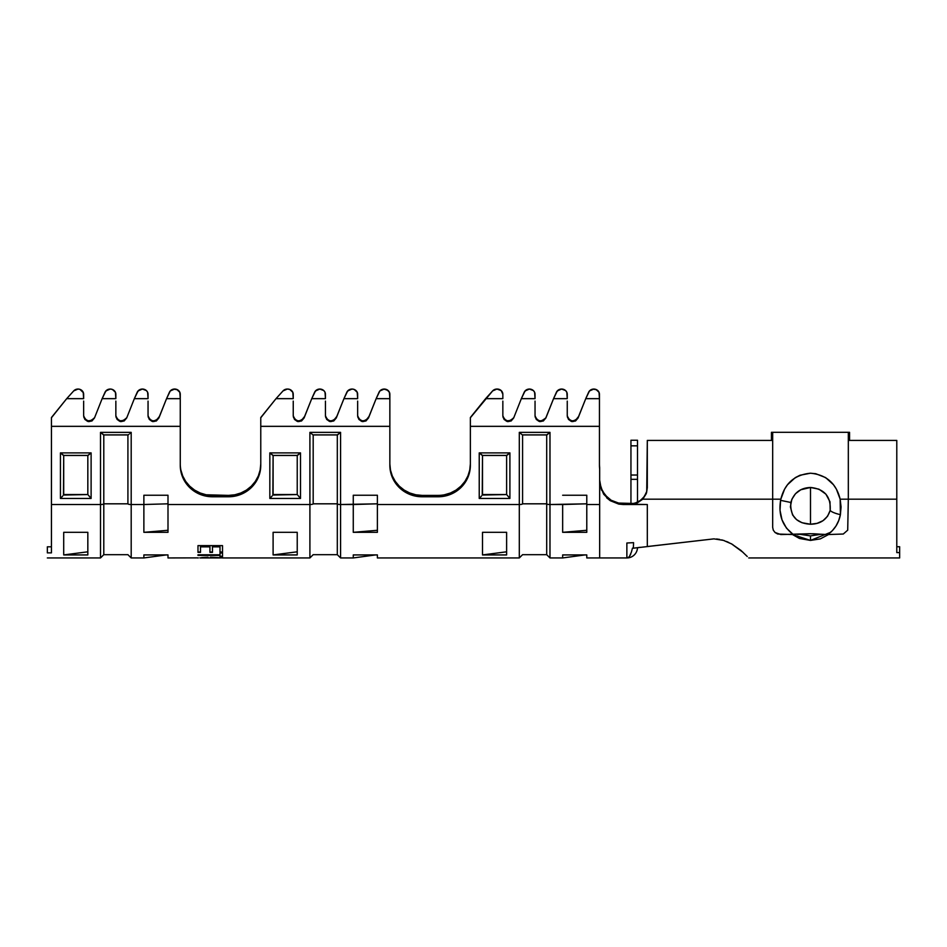<?xml version="1.0" encoding="UTF-8"?>
<svg xmlns="http://www.w3.org/2000/svg" width="947" height="947" viewBox="0 0 947 947"><rect width="100%" height="100%" fill="white"/><g stroke="black" fill="none" stroke-linecap="round" stroke-linejoin="round"><path stroke-width="1.42" d="M830.945 532.178L810.49 540.417L810.49 535.895L821.002 534.262M630.951 479.324L637.497 479.324L637.497 475.027L630.951 475.027L630.951 503.686L630.951 479.324L637.497 479.324L637.497 502.17L637.497 440.237L637.497 445.836L630.951 445.836L630.951 479.324M640.326 547.307L633.365 548.195L633.567 542.655L626.867 543.01L626.867 557.949L628.275 557.854A10.63 10.63 0 0 0 637.497 547.662A10.63 10.63 0 0 1 628.275 557.854L626.867 557.949L626.867 543.01L633.567 542.655L633.365 548.195L713.943 538.867L723.472 540.382L731.688 543.98L740.945 550.42L747.266 556.505M647.31 446.854L647.31 440.414L772.669 440.414L647.31 440.414L647.31 487.634L646.434 493.056L642.776 499.187L772.669 499.187L642.776 499.187L637.118 503.035L630.359 504.23L647.31 504.514L618.711 504.088L610.247 500.691L603.713 494.263L600.138 485.764L599.664 481.112L599.664 557.949L599.664 504.514L586.785 504.514L586.785 495.245L586.785 503.816L549.982 504.514L549.982 557.949L549.982 432.377L519.299 432.377L519.299 504.514L377.391 504.514L377.391 495.245L377.391 503.816L340.589 504.514L340.589 557.949L340.589 432.377L309.906 432.377L309.906 504.514L167.998 504.514L167.998 532.321L143.873 532.321L143.873 504.514L131.195 504.514L131.195 557.949L131.195 432.377L100.512 432.377L100.512 504.514L51.434 504.514L51.434 426.339L180.261 426.339L180.261 465.308L180.877 471.452L182.712 477.359L185.683 482.792L189.696 487.563L194.573 491.469L200.137 494.381L206.174 496.169L212.459 496.773L228.558 496.773L234.844 496.169L240.881 494.381L246.457 491.469L251.334 487.563L255.335 482.792L258.318 477.359L260.141 471.452L260.768 465.308L260.768 426.339L389.856 426.339L389.856 465.308L390.472 471.452L392.307 477.359L395.29 482.792L399.291 487.563L404.168 491.469L409.731 494.381L415.78 496.169L422.054 496.773L444.439 496.169L450.488 494.381L456.052 491.469L460.929 487.563L464.941 482.792L467.913 477.359L469.748 471.452L470.363 465.308L470.363 426.339L599.451 426.339L599.451 465.308A32.198 31.464 180 0 0 599.664 468.919L599.664 504.514L586.785 504.514L586.785 532.321L586.785 495.245L562.66 495.245L586.785 495.245M896.785 440.414L848.323 440.414L896.785 440.414L896.785 499.187L896.785 440.414M849.554 432.874L849.554 439.361L848.323 439.361L849.554 439.361L849.554 432.874L848.323 432.874L848.323 499.187L896.785 499.187L848.323 499.187L848.323 432.874L849.554 432.317L771.438 432.317L772.669 432.874L772.669 499.187L780.837 499.187L780.6 500.347L790.828 502.478C793.799 492.89 800.357 487.894 810.49 487.468C824.47 488.901 831.028 496.548 830.176 510.386A10.63 2.403 12.9 0 0 840.403 514.647L840.155 499.187C836.248 483.384 826.34 474.731 810.466 473.216C794.592 474.767 784.72 483.42 780.837 499.187L784.578 489.173L787.49 484.746L795.267 477.655L800.002 475.24L810.466 473.216L815.781 473.725L825.642 477.608L833.455 484.698L836.39 489.149L840.155 499.187L848.323 499.187L840.155 499.187L841.066 506.953L840.403 514.647L838.711 520.578L836 525.999L832.33 530.699L827.714 534.558L843.28 534.025L847.707 530.166L848.323 499.187L847.707 530.166L843.28 534.025L827.714 534.558C834.52 529.787 838.758 523.146 840.403 514.647A10.63 2.403 -167.1 0 1 830.176 510.386L827.571 516.257L823.026 520.672L817.119 523.336L810.49 524.236L810.49 487.468L818.954 489.185L825.914 494.168L829.986 501.768L830.176 510.386C827.193 519.453 820.635 524.07 810.49 524.236L802.014 522.732L796.569 519.643L792.58 514.943L790.378 506.834L791.846 499.294L795.48 493.718L800.783 489.765L810.49 487.468L810.49 524.236C796.51 523.383 789.952 516.127 790.828 502.478L780.6 500.347L780.837 499.187L772.669 499.187L772.669 527.349L773.285 530.166L775.048 532.498L777.7 534.025L793.278 534.558L786.472 528.142L781.997 519.832L780.02 510.326L780.6 500.347C778.268 514.908 782.494 526.307 793.278 534.558L793.408 534.558M828.507 534.558L820.351 538.879L810.49 540.417L799.457 538.464L792.497 534.558M896.785 552.586L896.785 499.187L896.785 552.586L899.65 552.586L896.785 552.586M899.65 557.949L899.65 552.586L899.65 557.949L748.734 557.949M618.131 502.964L622.641 503.508L623.28 504.514L647.31 504.514L647.31 546.537L713.943 538.867L723.472 540.382L731.688 543.98L743.135 552.421M179.93 392.52L177.527 389.797L173.798 389.099L170.46 390.756L169.418 392.271A5.635 5.232 180 0 1 180.261 394.283L180.261 398.663L166.554 398.663L170.271 390.957L174.627 389.051L176.781 389.442L179.823 392.283L180.261 398.663L166.554 398.663L169.418 392.271A5.635 5.232 180 0 1 169.43 392.259M73.688 390.922A5.635 5.232 180 0 1 83.644 394.283L83.644 398.663L66.692 398.663L73.688 390.922L78.009 389.051L80.164 389.442L83.218 392.283L83.644 398.663L66.692 398.663L73.688 390.922M599.131 392.52L596.717 389.797L593 389.099L589.65 390.756L588.62 392.271A5.635 5.232 180 0 1 599.451 394.283L599.451 398.663L585.743 398.663L589.472 390.957L593.816 389.051L595.983 389.442L599.025 392.283L599.451 398.663L585.743 398.663L588.62 392.271A5.635 5.232 180 0 1 588.62 392.259M389.525 392.52L387.122 389.797L383.405 389.099L380.055 390.756L379.025 392.271A5.635 5.232 180 0 1 389.856 394.283L389.856 398.663L376.148 398.663L379.865 390.957L384.222 389.051L388.211 390.578L389.43 392.283L389.856 398.663L376.148 398.663L379.025 392.271A5.635 5.232 180 0 1 379.025 392.259M820.812 534.333L810.49 535.895L799.848 534.274L810.49 535.895L810.49 540.417L792.603 534.558M899.65 546.739L896.785 546.739L899.65 546.739L899.65 552.586L899.65 546.739M51.434 552.87L51.434 504.514L51.434 552.87L47.35 552.87L47.35 546.81L51.434 546.81L47.35 546.81L47.35 552.87L51.434 552.87M313.185 434.874L337.558 434.898L340.589 432.377L309.906 432.377L312.936 434.898L309.906 432.377L309.906 504.514A3.267 0.698 0 0 0 313.185 503.816L313.185 434.945L313.185 503.816L337.31 503.816L337.31 554.682L337.31 503.816L313.185 503.816A3.267 0.698 180 0 1 309.906 504.514L309.906 557.949L309.906 504.514L167.998 504.514L167.998 495.245L143.873 495.245L143.873 504.514L131.195 504.514A3.267 0.698 180 0 1 127.916 503.816L103.791 503.816L103.791 554.682L103.791 503.816L127.916 503.816L127.916 434.945L127.916 503.816A3.267 0.698 0 0 0 131.195 504.514L131.195 432.377L100.512 432.377L100.512 504.514L51.434 504.514L51.434 417.544L66.692 398.663L51.434 417.757L51.434 426.339L180.261 426.339L180.261 465.308A32.198 31.464 0 0 0 212.459 496.773L228.558 496.773L228.558 495.388L206.174 494.784L200.137 492.985L194.573 490.084L189.696 486.166L185.683 481.396L182.712 475.962L180.877 470.055M220 552.385L220.012 546.869L212.459 546.869L212.459 552.373L209.938 552.373L209.938 546.857L200.504 546.857L200.504 552.373L197.982 552.373L197.982 545.626L222.521 545.626L222.521 552.385L220 552.385L220.012 546.869L212.459 546.869L212.459 552.373L209.938 552.373L209.938 546.857L200.504 546.514L209.938 546.857L200.504 546.514L200.504 552.373L197.982 552.373L197.982 545.626L222.521 545.626L222.521 552.385L220 552.385M222.521 552.989L222.521 556.67L220 556.67L220 555.427L197.982 555.427L197.982 554.8L220 554.8L220 552.989L222.521 552.989L222.521 556.67L220 556.67L220 555.037L197.982 555.427L197.982 554.8L220 554.8L220 552.989L222.521 552.989M166.175 554.93L143.873 557.949L143.873 554.93L167.998 554.93L167.998 557.949L167.998 554.93L143.873 554.93L143.873 557.949L131.195 557.949L127.916 554.682L103.791 554.682L100.512 557.949L100.512 504.514L100.512 557.949L47.35 557.949M273.103 554.93L273.103 532.321L297.228 532.321L297.228 554.93L273.103 554.93L297.228 554.93L297.228 532.321L273.103 532.321L273.103 554.93L297.228 551.805L273.103 554.93M210.222 557.499L220.32 557.949L199.864 557.878M222.296 557.925L210.388 557.203L223.149 557.878M208.02 557.238L201.64 557.594L208.02 557.238M167.998 557.949L197.355 557.878M197.663 557.949L198.361 557.913M630.761 553.948L630.181 555.309L630.761 553.948M632.466 548.159L633.567 547.982L632.466 548.159L631.424 552.03L632.466 548.159M599.664 480.105L601.061 488.072L605.062 495.068L611.158 500.253L618.604 503.07L633.354 503.449M647.31 487.149L647.31 462.325M562.66 554.93L586.785 554.93L586.785 557.949L586.785 554.93L562.66 554.93L562.66 557.949L562.66 554.93M353.267 554.93L377.391 554.93L377.391 557.949L377.391 554.93L353.267 554.93L353.267 557.949L353.267 554.93M377.391 503.816L353.267 504.514L353.267 532.321L377.391 532.321L377.391 504.514L377.391 532.321L353.267 532.321L353.267 495.245L377.391 495.245L353.267 495.245L353.267 504.514L340.589 504.514A3.267 0.698 180 0 1 337.31 503.816L337.31 434.945L337.31 503.816A3.267 0.698 0 0 0 340.589 504.514L340.589 432.377L337.31 434.874M522.578 434.874L546.952 434.898L549.982 432.377L519.299 432.377L522.33 434.898L519.299 432.377L519.299 504.514A3.267 0.698 0 0 0 522.578 503.816L522.578 434.945L522.578 503.816L546.703 503.816L546.703 554.682L546.703 503.816L522.578 503.816A3.267 0.698 180 0 1 519.299 504.514L519.299 557.949L519.299 504.514L377.391 504.514L377.391 495.245M482.497 554.93L482.497 532.321L506.621 532.321L506.621 554.93L482.497 554.93L506.621 554.93L506.621 532.321L482.497 532.321L482.497 554.93L506.621 551.805L482.497 554.93M586.785 503.816L562.66 504.514L562.66 532.321L586.785 532.321L562.66 532.321L562.66 504.514L549.982 504.514A3.267 0.698 180 0 1 546.703 503.816L546.703 434.945L546.703 503.816A3.267 0.698 0 0 0 549.982 504.514L549.982 432.377L546.703 434.874M482.497 455.389L479.229 452.891L479.229 498.442L509.9 498.442L506.621 494.547L506.621 455.46L506.621 494.547L509.9 498.442L509.9 452.891L479.229 452.891L479.229 498.442L509.9 498.442L509.9 452.891L479.229 452.891L482.248 455.412L506.882 455.412L509.9 452.891L506.621 455.389M273.103 455.389L269.836 452.891L269.836 498.442L300.507 498.442L297.228 494.547L297.228 455.46L297.228 494.547L300.507 498.442L300.507 452.891L269.836 452.891L269.836 498.442L300.507 498.442L300.507 452.891L269.836 452.891L272.854 455.412L297.476 455.412L300.507 452.891L297.228 455.389M63.709 455.389L60.442 452.891L60.442 498.442L91.113 498.442L87.834 494.547L87.834 455.46L87.834 494.547L91.113 498.442L91.113 452.891L60.442 452.891L60.442 498.442L91.113 498.442L91.113 452.891L60.442 452.891L63.461 455.412L88.083 455.412L91.113 452.891L87.834 455.389M599.664 467.534A32.198 31.464 180 0 1 599.451 463.923A32.198 31.464 180 0 0 599.664 467.534L599.664 468.919L599.664 467.534A32.198 31.464 0 0 1 599.451 463.923A32.198 31.464 -0 0 0 599.664 467.534L599.664 481.112L601.499 490.179M599.664 468.919A32.198 31.464 0 0 1 599.451 465.308L599.451 426.339L470.363 426.339L470.363 417.757L492.618 390.922L496.926 389.051L501.188 390.578L502.845 394.283L502.845 398.663L485.61 398.663L492.618 390.922A5.635 5.232 180 0 1 496.926 389.051L497.199 389.051A5.635 5.232 180 0 1 502.845 394.283L502.845 398.663L485.61 398.663L470.363 417.544L471.547 416.242L470.363 417.544L471.547 416.242L470.363 417.757L470.363 465.308A32.198 31.464 0 0 1 438.165 496.773L438.165 495.388L422.054 495.388L422.054 496.773L438.165 496.773L438.165 495.388A32.198 31.464 180 0 0 470.363 463.923L469.748 470.055L467.913 475.962L464.941 481.396L460.929 486.166L456.052 490.084L450.488 492.985L444.439 494.784M422.019 495.388L415.78 494.784L409.731 492.985L404.168 490.084L399.291 486.166L395.29 481.396L392.307 475.962L390.472 470.055L389.856 463.923A32.198 31.464 180 0 0 422.054 495.388L422.054 496.773A32.198 31.464 0 0 1 389.856 465.308L389.856 398.663L389.856 426.339L260.768 426.339L260.768 465.308A32.198 31.464 0 0 1 228.558 496.773L228.558 495.388L212.459 495.388L212.459 496.773L212.424 495.388M260.768 463.923L260.141 470.055L258.318 475.962L255.335 481.396L251.334 486.166L246.457 490.084L240.881 492.985L234.844 494.784L228.558 495.388A32.198 31.464 180 0 0 260.768 463.923M180.261 463.923L180.261 463.923A32.198 31.464 180 0 0 212.459 495.388M143.873 495.245L167.998 495.245L167.998 503.816L143.873 504.514L143.873 495.245M167.998 503.816L143.873 504.514L143.873 532.321L167.998 532.321L167.998 495.245M63.709 554.93L63.709 532.321L87.834 532.321L87.834 554.93L63.709 554.93L87.834 554.93L87.834 532.321L63.709 532.321L63.709 554.93L87.834 551.805L63.709 554.93M110.207 389.051L110.219 389.051A5.635 5.232 180 0 1 115.854 394.283L115.854 398.663L102.134 398.663L105.01 392.271A5.635 5.232 180 0 1 110.207 389.051L112.373 389.442L115.416 392.283L115.854 398.663L102.134 398.663L105.863 390.957L110.207 389.051M142.417 389.051L142.417 389.051A5.635 5.232 180 0 1 148.052 394.283L148.052 398.663L134.344 398.663L137.208 392.271A5.635 5.232 180 0 1 142.417 389.051L146.406 390.578L147.625 392.283L148.052 398.663L134.344 398.663L138.061 390.957L142.417 389.051M529.409 389.051L529.409 389.051A5.635 5.232 180 0 1 535.043 394.283L535.043 398.663L521.335 398.663L524.2 392.271A5.635 5.232 180 0 1 529.409 389.051L533.398 390.578L534.617 392.283L535.043 398.663L521.335 398.663L525.052 390.957L529.409 389.051M561.618 389.051L561.618 389.051A5.635 5.232 180 0 1 567.253 394.283L567.253 398.663L553.545 398.663L556.41 392.271A5.635 5.232 180 0 1 561.618 389.051L565.608 390.578L566.827 392.283L567.253 398.663L553.545 398.663L557.262 390.957L561.618 389.051M287.332 389.051L287.604 389.051A5.635 5.232 180 0 1 293.239 394.283L293.239 398.663L276.015 398.663L283.011 390.922A5.635 5.232 180 0 1 287.332 389.051L289.758 389.442L292.812 392.283L293.239 398.663L276.015 398.663L283.011 390.922L287.332 389.051M319.814 389.051L319.814 389.051A5.635 5.232 180 0 1 325.448 394.283L325.448 398.663L311.741 398.663L314.605 392.271A5.635 5.232 180 0 1 319.814 389.051L323.803 390.578L325.022 392.283L325.448 398.663L311.741 398.663L315.458 390.957L319.814 389.051M352.012 389.051L352.024 389.051A5.635 5.232 180 0 1 357.658 394.283L357.658 398.663L343.939 398.663L346.815 392.271A5.635 5.232 180 0 1 352.012 389.051L354.178 389.442L357.22 392.283L357.658 398.663L343.939 398.663L347.667 390.957L352.012 389.051M438.165 495.388L422.054 495.388M558.493 389.927L556.41 392.271M526.283 389.927L524.2 392.271M502.407 392.283L501.188 390.578M494.547 389.537L492.618 390.922M348.887 389.927L346.815 392.271M357.658 394.283L357.22 392.283M316.677 389.927L314.605 392.271M284.952 389.537L283.011 390.922M292.812 392.283L291.593 390.578M139.292 389.927L137.208 392.271M107.082 389.927L105.01 392.271M83.383 392.709L79.939 389.359M78.258 389.051L74.979 389.868M83.762 416.787L83.963 417.473M84.922 419.036L83.975 417.485L84.922 419.036L88.178 420.835L91.93 420.326L90.095 420.882M83.727 416.68L84.922 419.485L88.178 421.569L91.93 420.989L94.475 417.982L102.134 398.663L94.475 417.982C89.705 423.404 86.094 422.622 83.644 415.65L83.644 401.09M115.96 416.787L116.173 417.473M117.132 419.036L116.173 417.485L117.132 419.036L120.376 420.835L124.128 420.326L122.305 420.882M115.877 416.183L117.132 419.485L120.376 421.569L124.128 420.989L126.685 417.982L134.344 398.663L126.685 417.982C121.914 423.404 118.304 422.622 115.854 415.65L115.854 401.09M148.17 416.787L148.383 417.473M149.33 419.036L148.383 417.485L149.33 419.036L152.585 420.835L154.515 420.882L156.338 420.326L159.57 416.242L158.895 417.982C154.124 423.404 150.514 422.622 148.052 415.65L148.052 401.09M260.768 417.544L276.015 398.663L260.768 417.757L260.768 426.339L260.768 417.544M293.357 416.787L293.57 417.473M294.529 419.048L293.57 417.485L294.517 419.036L297.772 420.835L299.702 420.882L301.525 420.326L304.745 416.242L304.082 417.982C299.311 423.404 295.689 422.622 293.239 415.65L293.239 401.09M325.567 416.787L325.768 417.473M326.727 419.036L325.78 417.485L326.727 419.036L329.982 420.835L331.9 420.882L333.735 420.326L336.954 416.242L336.28 417.982C331.509 423.404 327.899 422.622 325.448 415.65L325.448 401.09M357.765 416.787L357.978 417.473M358.937 419.048L357.978 417.485L358.937 419.036L362.18 420.835L364.11 420.882L365.944 420.326L369.164 416.242L368.49 417.982C363.719 423.404 360.109 422.622 357.658 415.65L357.658 401.09M502.952 416.787L503.165 417.473M504.124 419.048L503.165 417.485L504.112 419.036L507.367 420.835L511.12 420.326M502.869 416.183L504.112 419.485L507.367 421.569L511.12 420.989L513.676 417.982L521.335 398.663L513.676 417.982C508.906 423.404 505.296 422.622 502.845 415.65L502.845 401.09M535.162 416.787L535.375 417.473M535.043 408.275L535.043 415.733C537.482 421.746 541.092 422.421 545.886 417.734L553.545 398.663L545.886 417.982L541.506 420.882L539.577 420.835L536.322 419.036L535.375 417.485L536.333 419.048M567.371 416.787L567.584 417.473M568.531 419.048L567.584 417.485L568.531 419.036L571.787 420.835L573.704 420.882L575.539 420.326L578.759 416.242L578.096 417.982C573.314 423.404 569.703 422.622 567.253 415.65L567.253 401.09M148.052 408.275L148.052 415.733C150.49 421.746 154.101 422.421 158.895 417.734L166.554 398.663L158.895 417.982L156.338 420.989L152.585 421.569L149.33 419.485L148.087 416.183M115.854 408.275L115.854 415.733C118.292 421.746 121.903 422.421 126.685 417.734L124.128 420.326M83.644 408.275L83.644 415.733C86.082 421.746 89.693 422.421 94.475 417.734L91.93 420.326M357.658 408.275L357.658 415.733C360.097 421.746 363.707 422.421 368.49 417.734L376.148 398.663L368.49 417.982L365.944 420.989L362.18 421.569L358.937 419.485L357.682 416.183M325.448 408.275L325.448 415.733C327.887 421.746 331.497 422.421 336.28 417.734L343.939 398.663L336.28 417.982L333.735 420.989L329.982 421.569L326.727 419.485L325.472 416.183M293.239 408.275L293.239 415.733C295.677 421.746 299.288 422.421 304.082 417.734L311.741 398.663L304.082 417.982L301.525 420.989L297.772 421.569L294.517 419.485L293.274 416.183M567.253 408.275L567.253 415.733C569.692 421.746 573.302 422.421 578.096 417.734L585.743 398.663L578.096 417.982L575.539 420.989L571.787 421.569L568.531 419.485L567.277 416.183M535.043 415.733L535.126 416.621L535.043 415.733M502.845 408.275L502.845 415.733C505.272 421.746 508.894 422.421 513.676 417.734M180.261 426.339L180.261 398.663L180.261 426.339M545.886 417.734L546.561 416.242L545.886 417.734M535.079 416.183L536.322 419.485L539.577 421.569L543.329 420.989L545.886 417.982C541.116 423.404 537.505 422.622 535.043 415.65L535.043 401.09M599.451 426.339L599.451 398.663L599.451 426.339M143.873 532.321L167.998 530.284L143.873 532.321M63.709 494.547L63.709 455.46L63.461 495.056L87.834 494.547L63.709 494.547M127.916 434.874L103.543 434.898L100.512 432.377L103.791 434.874M103.791 434.945L103.791 503.816A3.267 0.698 180 0 1 100.512 504.514A3.267 0.698 0 0 0 103.791 503.816L103.791 434.945M129.94 433.537L131.195 432.377L129.94 433.537M128.165 434.898L128.875 434.424L128.165 434.898M62.751 495.979L61.685 497.163L62.751 495.979M60.442 498.442L61.685 497.163L60.442 498.442M353.267 532.321L377.391 530.284L353.267 532.321M562.66 532.321L586.785 530.284L562.66 532.321M273.103 494.547L273.103 455.46L272.854 495.056L297.228 494.547L273.103 494.547M482.497 494.547L482.497 455.46L482.248 495.056L506.621 494.547L482.497 494.547M272.144 495.979L271.079 497.163L272.144 495.979M269.836 498.442L271.079 497.163L269.836 498.442M481.538 495.979L480.472 497.163L481.538 495.979M479.229 498.442L480.472 497.163L479.229 498.442M647.31 504.514L634.23 504.349M637.118 503.035L630.359 504.23L622.641 503.508L623.28 504.514L618.711 504.088L610.247 500.691L606.66 497.802M647.31 455.815L647.31 450.95M647.31 440.414L646.73 491.434L644.422 496.382L640.586 500.359L635.579 502.904L630.359 504.23M607.489 497.577L602.458 491.197L599.925 483.586M646.387 492.523L643.723 497.317L639.651 500.999M647.31 487.634L646.552 492.724M646.162 493.825L642.776 499.187M719.684 539.423L716.595 538.985M724.502 540.713L721.65 539.861M728.918 542.548L726.432 541.447M732.812 544.62L730.646 543.412M630.951 440.237L630.951 445.836L637.497 445.836L637.497 475.027L630.951 475.027L630.951 440.237L637.497 440.237M626.867 557.901L629.27 556.883L631.424 552.03L629.27 556.883L626.867 557.901M220 556.268L222.521 556.268L220 556.268M197.982 555.037L220 555.037L197.982 555.037M209.938 552.006L212.459 552.006L209.938 552.006M212.459 546.526L220.012 546.869L212.459 546.526M220 552.006L222.521 552.006L220 552.006M197.982 552.006L200.504 552.006L197.982 552.006M771.438 439.361L772.669 439.361L771.438 439.361L771.438 432.874L771.438 439.361M771.438 432.874L772.669 432.874L772.669 527.349L773.285 530.166L775.048 532.498L780.849 534.558L810.395 533.717L827.714 534.558L810.395 533.717L797.563 534.428M821.286 534.286L816.622 533.942M817.012 533.966L814.882 533.836M814.811 533.836L812.585 533.741M810.49 533.717L808.407 533.741M806.288 533.824L804.121 533.966M804.074 533.966L803.21 534.025M375.568 554.93L353.267 557.949L340.589 557.949L337.31 554.682L313.185 554.682L309.906 557.949L222.782 557.949M200.338 557.949L220.118 557.949M626.867 557.949L586.785 557.949M584.962 554.93L562.66 557.949L549.982 557.949L546.703 554.682L522.578 554.682L519.299 557.949L377.391 557.949M127.987 434.945L103.708 434.945M87.917 455.46L63.638 455.46M337.392 434.945L313.102 434.945M297.311 455.46L273.032 455.46M546.786 434.945L522.507 434.945M506.704 455.46L482.425 455.46"/></g></svg>
